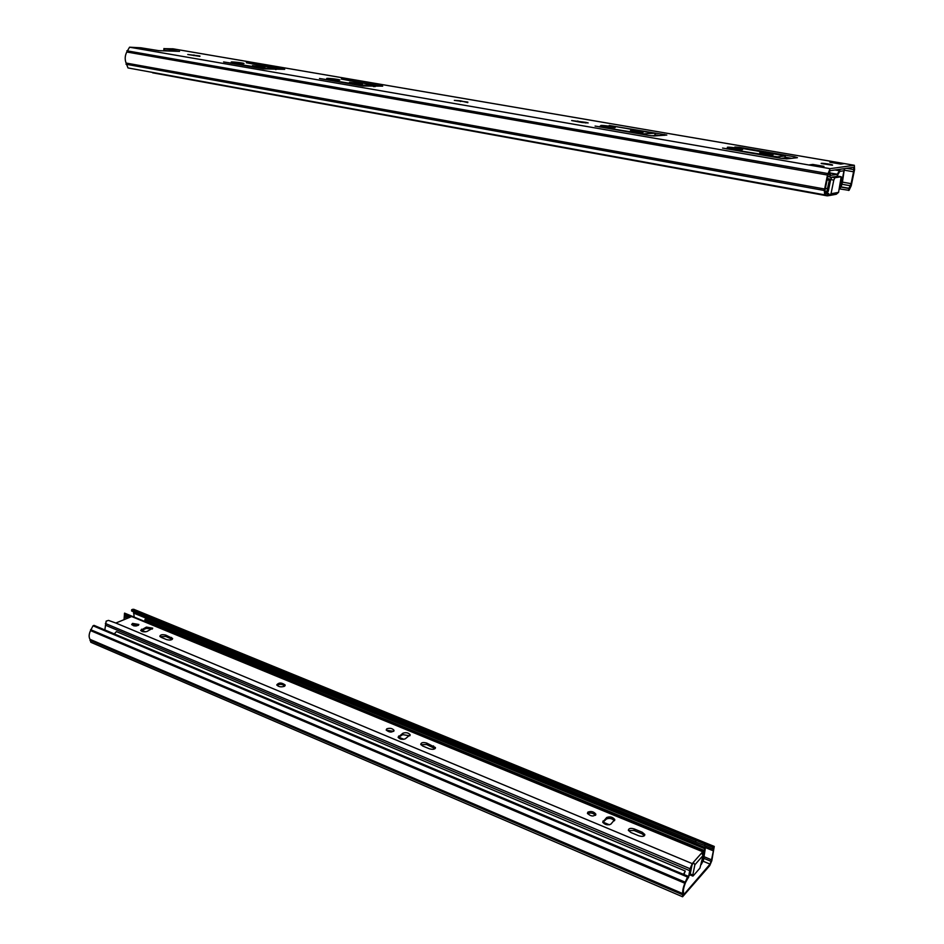 <?xml version="1.0" encoding="UTF-8"?>
<svg xmlns="http://www.w3.org/2000/svg" width="944" height="944" viewBox="0 0 944 944"><rect width="100%" height="100%" fill="white"/><g stroke="black" fill="none" stroke-linecap="round" stroke-linejoin="round"><path stroke-width="1.42" d="M670.311 868.881L687.905 876.138L685.368 882.994C683.739 887.242 683.126 890.322 683.503 892.245L683.621 894.829L710.053 864.126L711.528 859.795L704.035 856.704M133.576 611.795L134.178 617.081M695.94 840.514L131.676 609.706L131.582 610.98L695.634 842.013L696.047 840.396L705.003 844.054L704.59 845.682L712.696 848.998L713.664 848.09L713.381 850.863L133.482 613.034M131.676 609.706L133.67 609.258L714.254 846.426L713.003 847.488L704.897 844.172M687.905 876.138L684.789 883.23C683.09 887.844 682.406 891.289 682.713 893.579L682.595 896.776L90.813 642.274L89.999 639.336C88.689 637.058 88.878 634.144 90.541 630.592L93.031 625.789L94.046 625.365L670.346 868.728M682.595 896.776L709.746 865.613L711.823 860.68L714.254 846.426M704.625 845.529L695.634 842.013M695.74 841.895L696.047 840.396M711.528 859.795L713.381 850.863M682.713 893.579L89.999 639.336M684.789 883.23L90.541 630.592M713.003 847.488L712.696 848.998M701.522 863.087L702.714 861.553L704.649 850.603L144.821 620.656L145.034 619.323L705.239 848.939L145.034 619.323M143.712 631.099L142.532 631.619M689.616 873.991L690.406 873.094M685.733 881.165L687.798 877.519M689.12 875.737L690.147 874.545M685.427 882.699L688.223 877.672M146.131 621.187L146.379 622.108M683.539 874.297L685.261 871.029L683.952 874.474M701.215 864.586L703.422 860.362L705.239 848.939M685.261 871.029L116.407 631.595L114.295 633.92M704.602 849.175L704.212 850.768M692.79 875.041L693.179 875.89L699.941 868.114L703.079 855.476L701.604 853.022L693.38 862.32L690.725 867.961L688.447 877.743L690.052 868.728L692.235 863.618L693.38 862.32L694.867 864.798L692.79 875.041L690.229 873.955L692.011 865.058M690.229 873.955L690.276 875.005L692.849 876.091M701.604 853.022L703.351 851.417L703.103 855.028M104.831 629.919L106.165 621.128L108.501 620.397L115.829 623.028L131.027 616.821L130.909 615.936L130.838 616.892M284.333 686.335C280.946 687.315 278.421 686.831 276.769 684.884C278.858 682.406 281.654 682.441 285.135 684.978L284.333 686.335M146.403 627.087L152.727 628.173L147.016 631.465C144.066 632.197 141.942 631.843 140.656 630.38L146.403 627.087L146.308 628.397L141.47 630.509L141.565 629.2M132.561 623.406L138.862 624.48C137.022 626.474 134.614 626.497 131.653 624.574L132.561 623.406M161.07 637.294L159.843 636.256C160.421 634.663 162.427 634.297 165.873 635.147L172.646 638.486C172.079 640.079 170.062 640.457 166.616 639.607L161.07 637.294M402.899 733.217C406.026 732.202 408.433 732.721 410.133 734.762L405.342 738.798C402.203 739.825 399.772 739.305 398.073 737.252L402.899 733.217L402.71 734.633L398.474 737.429L398.651 736.013M386.792 728.815C389.919 727.812 392.315 728.32 393.99 730.326C392.079 732.721 389.471 732.627 386.19 730.042L386.792 728.815M422.593 745.961L420.741 744.356C421.118 742.527 423.124 742.102 426.771 743.093L435.444 747.53C435.066 749.371 433.06 749.784 429.402 748.793L422.593 745.961M630.863 832.49L628.362 830.307C628.598 828.325 630.604 827.9 634.38 828.997L642.262 832.266L644.811 834.484C644.575 836.467 642.557 836.891 638.781 835.782L630.863 832.49M587.817 812.159C591.074 810.908 593.752 811.569 595.841 814.141C593.823 816.808 591.027 816.56 587.439 813.374L587.817 812.159M606.685 817.539C609.954 816.277 612.644 816.949 614.768 819.557L610.839 824.171C607.558 825.457 604.856 824.785 602.72 822.153L606.685 817.539L606.414 819.038L602.815 822.436M702.832 854.131L702.761 853.093L702.277 853.435M702.017 860.657L701.687 862.273M609.458 824.808L603.098 822.165M403.879 739.305L398.816 737.205M145.482 631.831L141.86 630.332M124.018 619.771L124.573 613.128L703.351 851.417M130.366 617.093L124.915 614.851M284.817 685.981C282.362 684.129 279.743 683.881 276.946 685.25M152.35 629.046L146.308 628.397M138.485 625.341L132.467 624.704M172.28 639.371L165.766 636.457L160.102 636.693M409.779 735.813L402.71 734.633M393.636 731.376L386.603 730.219M435.09 748.616L426.57 744.521L420.894 744.71M644.422 835.723L641.979 833.764L634.097 830.508L628.456 830.578M595.463 815.345C593.151 812.973 590.507 812.406 587.557 813.657M614.391 820.773C612.042 818.354 609.387 817.775 606.414 819.038M125.009 613.506L130.909 615.936M158.816 50.669L140.868 47.79L129.552 47.2L830.095 168.669L827.463 175.041L126.791 52.003L129.552 47.2M168.681 51L164.409 50.268L164.527 48.651L178.546 51.342M163.819 50.091L164.409 50.268M844.644 170.239L853.565 171.784L853.813 167.289L829.67 170.758L828.395 173.436L824.973 190.393L825.15 192.8L825.858 192.682L824.914 192.505M375.157 86.636L373.812 86.4M655.195 133.623L654.758 135.57L651.089 135.783M659.726 135.629L654.994 134.815M791.591 158.332L785.101 157.211M784.924 157.896L781.467 158.391M824.537 194.818L127.983 67.933L126.095 63.047C124.702 59.33 124.927 55.649 126.791 52.003M164.527 48.651L173.023 48.828M839.936 169.283L844.408 168.752L842.756 179.915C842.201 184.375 841.128 187.36 839.546 188.883L849.057 190.346L851.24 185.708L854.58 169.542L854.332 165.283L830.095 168.669M832.466 165.212L821.351 163.572C819.392 162.675 831.121 164.15 832.561 164.976L832.561 164.976M829.847 162.25L833.139 161.825L843.96 163.666L840.715 164.103L829.847 162.25M809.256 164.893L812.808 164.433L823.959 166.356L820.466 166.828L809.256 164.893M742.373 149.707C736.969 149.53 732.037 148.81 727.564 147.547C725.039 146.379 740.816 148.291 742.657 149.376L742.373 149.707M772.876 154.958L759.967 153.058C757.737 152.031 771.449 153.719 773.077 154.674L772.876 154.958M780.924 158.297L722.549 148.066L777.467 156.857L785.349 155.913L737.004 147.524L734.88 147.016L739.353 147.311L794.565 156.787L797.432 157.672L786.73 158.887L780.924 158.297M642.734 132.561L630.686 130.827C628.704 129.894 641.719 131.428 643.135 132.29L642.734 132.561M614.792 127.747L600.95 125.764C598.697 124.714 613.706 126.461 615.299 127.44L614.792 127.747M653.968 133.257L609.199 125.458L666.818 135.039L654.027 135.971L648.351 135.393L595.074 126.071L643.124 133.871L653.968 133.257M585.811 122.366L588.183 122.932L582.023 122.508L571.651 120.561L585.811 122.366L585.717 123.003M467.858 102.07L454.335 100.383L460.507 100.807L467.787 102.636M338.778 80.24L326.801 78.6C325.09 77.774 338.754 79.237 339.864 80.004L338.778 80.24M199.927 55.991L187.75 54.492L199.892 56.392M362.472 83.945L349.492 82.34L362.425 84.453M362.59 86.022L319.473 78.494L362.189 85.22L373.942 85.231L341.291 79.048L382.698 86.14L362.59 86.022M264.945 67.177L252.461 65.632L264.91 67.614M242.702 63.696L231.292 62.162C229.746 61.407 243.033 62.8 244 63.496L242.702 63.696M263.447 68.888L223.586 61.938L263.647 68.216L276.108 68.428L246.301 62.752L284.699 69.337L263.447 68.888M812.808 164.433L812.595 165.471M833.139 161.825L832.95 162.781M848.491 190.452L848.892 188.47L840.915 187.042M848.892 188.47L851.11 183.667L842.461 182.133M851.11 183.667L853.565 171.784M827.463 175.041L824.348 190.499L824.667 194.877L825.434 194.759L825.858 192.682M824.655 189.001L126.095 63.047M839.287 188.835L842.06 180.835L843.948 170.758L839.83 171.36L836.809 176.398L830.201 177.425L829.422 173.554L828.478 173.035M840.243 169.342L837.222 174.369L830.626 175.383L829.446 170.899M827.298 192.694L828.325 191.172L830.673 179.561L833.788 180.115L834.921 177.732L841.187 176.752L838.567 192.364L831.015 193.768L828.749 195.668L827.145 195.833L826.838 191.538L829.611 179.018L827.451 191.431L827.617 193.791L828.749 193.591L828.336 195.632M838.154 176.221L831.817 177.177L830.673 179.561M829.54 195.526L836.325 194.24L838.567 192.364M841.434 177.189L841.139 179.797M829.611 179.018L826.885 178.534M828.867 180.162L826.531 179.738M828.749 193.591L827.345 193.343M827.015 195.786L142.863 70.647M833.788 180.115L831.015 193.768M136.361 624.432L133.387 625.754M134.272 624.751L134.19 625.943M703.245 861.294L710.053 864.126M712.803 848.868L713.711 849.246M711.198 861.4L703.693 858.297M713.64 846.78L132.62 609.305M89.94 640.28L682.488 894.7M685.025 882.109L90.6 629.648M93.031 625.789L687.232 876.917M702.714 861.553L702.006 861.258M704.354 854.037L703.433 853.647M694.867 864.798L703.079 855.476M702.714 851.771L131.44 616.456M115.829 623.028L692.235 863.618M127.405 618.344L124.266 617.046M124.443 615.535L129.304 617.541M689.745 870.687L105.409 625.176M690.052 868.728L105.362 623.477M171.395 637.436L171.289 638.746M165.873 635.147L165.766 636.457M433.556 745.902L433.355 747.329M426.771 743.093L426.57 744.521M642.262 832.266L641.979 833.764M634.38 828.997L634.097 830.508M603.074 820.95L602.815 822.413M158.38 50.657L179.525 51.377M854.226 165.283L172.634 48.758M275.754 68.487L275.66 69.596M263.647 68.216L263.588 68.912M258.656 66.092L258.597 66.788M373.647 85.302L373.505 86.624M362.189 85.22L362.107 85.939M355.687 82.777L355.605 83.497M193.957 54.964L193.898 55.637M460.507 100.807L460.412 101.563M577.811 120.985L577.693 121.764M655.077 133.647L654.758 135.57M645.944 134.166L645.814 134.957M643.124 133.871L643.017 134.473M599.664 126.378L599.582 126.968M664.316 134.449L664.163 135.358M785.29 156.008L784.901 158.014M777.467 156.857L777.313 157.672M774.587 156.562L774.469 157.188M727.128 148.373L727.022 148.987M794.565 156.787L794.329 158.026M739.353 147.311L739.246 147.901M840.998 186.853L849.47 188.363M654.912 135.311L657.508 135.759M784.995 157.742L789.703 158.545M846.508 168.339L854.013 169.637M850.674 185.803L841.954 184.257M126.024 64.239L824.348 190.499M827.77 173.531L126.862 50.799M828.407 173.377L829.422 173.554M829.835 176.835L827.617 176.445M837.222 174.369L830.295 173.165M787.025 158.852L783.225 158.191M654.369 135.96L652.8 135.688M830.272 173L837.34 174.239M839.098 170.675L835.086 169.979M843.039 170.888L843.936 171.041M842.06 180.835L840.962 180.646M829.469 185.496L828.867 185.39M827.711 190.263L828.478 190.405M829.033 187.703L828.395 187.585M834.921 177.732L831.817 177.177M838.036 176.209L841.116 176.752M824.855 191.184L826.838 191.538M827.499 188.729L825.386 188.352M124.396 614.615L124.502 613.175M285.064 685.663L285.135 684.978M410.133 734.762L410.026 735.506M393.99 730.326L393.884 731.057M435.444 747.53L435.326 748.321M644.811 834.484L644.61 835.523M595.841 814.141L595.664 815.12M614.768 819.557L614.579 820.56M178.982 51.354L158.734 50.657M163.819 50.126L163.937 48.51M276.096 68.464L276.002 69.608M373.93 85.279L373.777 86.624M785.325 156.008L784.96 157.919M824.667 194.877L127.983 67.933M854.332 165.283L172.823 48.781M787.06 158.852L783.26 158.191M654.416 135.948L652.835 135.676M841.187 176.752L838.095 176.209M827.145 195.833L152.68 72.83"/></g></svg>

